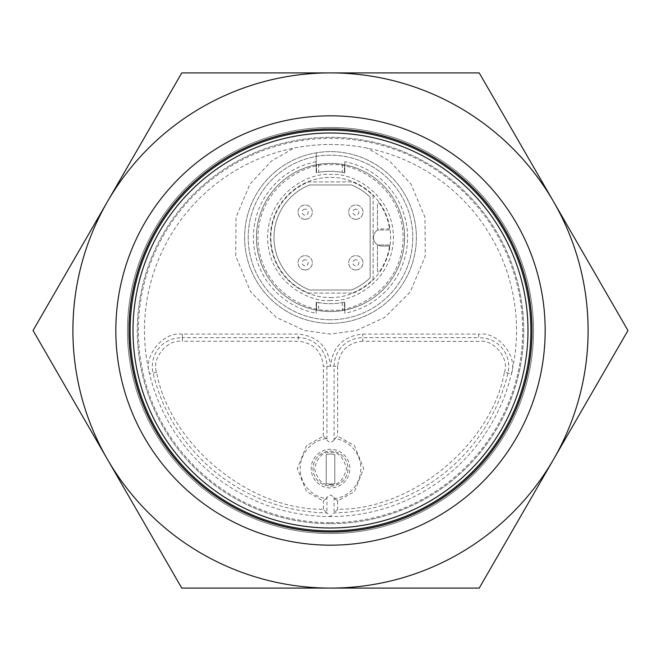 <?xml version="1.0" encoding="UTF-8"?>
<svg xmlns="http://www.w3.org/2000/svg" width="661" height="661" viewBox="0 0 661 661"><rect width="100%" height="100%" fill="white"/><g stroke="black" fill="none" stroke-linecap="round" stroke-linejoin="round"><path stroke-width="0.5" stroke-dasharray="3.31 2.48" d="M107.413 201.704A257.6 257.6 0 0 0 330.5 588.1A257.6 257.6 0 0 0 553.587 201.704A257.6 257.6 0 0 0 107.413 201.704L181.775 72.9L479.225 72.9L627.95 330.5L479.225 588.1L181.775 588.1L33.05 330.5L107.413 201.704L33.05 330.5L181.775 588.1L479.225 588.1L627.95 330.5L479.225 72.9L181.775 72.9L107.413 201.704A257.6 257.6 0 0 1 553.587 201.704A257.6 257.6 0 0 1 330.5 588.1A257.6 257.6 0 0 1 107.413 201.704A257.6 257.6 0 0 0 330.5 588.1A257.6 257.6 0 0 0 553.587 201.704A257.6 257.6 0 0 0 107.413 201.704L181.775 72.9L479.225 72.9L627.95 330.5L479.225 588.1L181.775 588.1L33.05 330.5L107.413 201.704M330.5 545.168A214.668 214.668 0 0 1 144.594 223.17A214.668 214.668 0 0 1 516.406 223.17A214.668 214.668 0 0 1 330.5 545.168A214.668 214.668 0 0 1 144.594 223.17A214.668 214.668 0 0 1 516.406 223.17A214.668 214.668 0 0 1 330.5 545.168A214.668 214.668 0 0 0 545.168 330.5A214.668 214.668 0 0 0 330.5 115.832A214.668 214.668 0 0 1 516.406 437.83A214.668 214.668 0 0 1 144.594 437.83A214.668 214.668 0 0 1 330.5 115.832A214.668 214.668 0 0 1 516.406 437.83A214.668 214.668 0 0 1 144.594 437.83A214.668 214.668 0 0 1 330.5 115.832A214.668 214.668 0 0 0 115.832 330.5A214.668 214.668 0 0 0 330.5 545.168M330.5 533.543A203.043 203.043 0 0 1 154.657 228.979A203.043 203.043 0 0 1 506.343 228.979A203.043 203.043 0 0 1 330.5 533.543A203.043 203.043 0 0 1 127.457 330.5A203.043 203.043 0 0 1 330.5 127.457A203.043 203.043 0 0 1 533.543 330.5A203.043 203.043 0 0 1 330.5 533.543A203.043 203.043 0 0 1 154.657 228.979A203.043 203.043 0 0 1 506.343 228.979A203.043 203.043 0 0 1 330.5 533.543A203.043 203.043 0 0 1 127.457 330.5A203.043 203.043 0 0 1 330.5 127.457A203.043 203.043 0 0 1 533.543 330.5A203.043 203.043 0 0 1 330.5 533.543M330.5 128.713A201.787 201.787 0 0 0 128.713 330.5A201.787 201.787 0 0 0 330.5 532.287A201.787 201.787 0 0 0 532.287 330.5A201.787 201.787 0 0 0 330.5 128.713M330.5 530.857A200.357 200.357 0 0 0 504.013 230.325A200.357 200.357 0 0 0 156.988 230.325A200.357 200.357 0 0 0 330.5 530.857M330.5 532.287A201.787 201.787 0 0 0 505.252 229.607A201.787 201.787 0 0 0 155.748 229.607A201.787 201.787 0 0 0 330.5 532.287M330.5 523.702A193.202 193.202 0 0 1 163.184 233.903A193.202 193.202 0 0 1 497.816 233.903A193.202 193.202 0 0 1 330.5 523.702A193.202 193.202 0 0 0 497.816 233.903A193.202 193.202 0 0 0 163.184 233.903A193.202 193.202 0 0 0 330.5 523.702A193.202 193.202 0 0 0 497.816 233.903A193.202 193.202 0 0 0 163.184 233.903A193.202 193.202 0 0 0 330.5 523.702M182.378 337.829L182.378 334.078L298.301 334.078C317.718 336.127 328.451 346.86 330.5 366.277C332.549 346.86 343.282 336.127 362.699 334.078L478.622 334.078L478.622 337.829A28.621 28.621 0 0 1 507.921 373.093A182.469 182.469 0 0 1 334.078 512.928L330.5 516.547A186.047 186.047 0 0 0 367.152 148.105A186.047 186.047 0 0 0 149.593 373.928A186.047 186.047 0 0 0 330.5 516.547L326.922 512.928A182.469 182.469 0 0 1 153.079 373.093A28.621 28.621 0 0 1 182.378 337.829L182.378 341.415C167.795 338.506 151.129 358.419 156.558 372.259C169.902 444.746 249.651 510.242 323.345 509.243L326.922 512.928L326.922 497.212L330.5 494.932L334.078 497.212L334.796 498.634A30.34 30.34 0 0 0 334.796 438.565L337.655 436.177L354.478 445.638L363.699 468.599L354.478 491.569L337.655 501.021L334.796 498.634M367.152 148.105C342.654 143.239 318.222 143.239 293.848 148.105L271.25 161.185L249.99 184.105L236.043 217.262L235.721 256.154L250.775 292.022L276.265 317.412L304.63 330.55L330.5 334.078L356.37 330.55L384.735 317.412L410.225 292.022L425.279 256.154L424.957 217.262L411.01 184.105L389.75 161.185L367.152 148.105M330.5 319.767A82.286 82.286 0 0 1 259.236 196.334A82.286 82.286 0 0 1 401.764 196.334A82.286 82.286 0 0 1 330.5 319.767A82.286 82.286 0 0 0 401.764 196.334A82.286 82.286 0 0 0 259.236 196.334A82.286 82.286 0 0 0 330.5 319.767M334.078 497.212L334.078 512.928L337.655 509.243C411.349 510.242 491.098 444.746 504.442 372.259L511.407 373.928C518.29 356.254 497.279 330.822 478.622 334.251L478.622 337.829M334.796 438.565L334.078 439.986L334.078 366.277A28.621 28.621 0 0 1 362.699 337.655L478.622 337.655M156.558 372.259L149.593 373.928C142.71 356.254 163.721 330.822 182.378 334.251L182.378 337.655L298.301 337.655A28.621 28.621 0 0 1 326.922 366.277L326.922 439.986L326.204 438.565A30.34 30.34 0 0 0 326.204 498.634L323.345 501.021L306.522 491.569L297.301 468.599L306.522 445.638L323.345 436.177L326.204 438.565M182.378 337.655L182.378 341.233L298.301 341.233L298.301 334.078M504.442 372.259C509.871 358.419 493.205 338.506 478.622 341.415L362.699 341.233L362.699 334.078M326.204 498.634L326.922 497.212M330.5 323.345A85.864 85.864 0 0 0 404.863 194.549A85.864 85.864 0 0 0 256.137 194.549A85.864 85.864 0 0 0 344.811 322.147A85.864 85.864 0 0 0 344.811 152.815A85.864 85.864 0 0 0 244.636 237.481A85.864 85.864 0 0 0 330.5 323.345M330.5 487.925A19.318 19.318 0 0 1 313.768 458.941A19.318 19.318 0 0 1 347.232 458.941A19.318 19.318 0 0 1 330.5 487.925A19.318 19.318 0 0 1 313.768 458.941A19.318 19.318 0 0 1 347.232 458.941A19.318 19.318 0 0 1 330.5 487.925M334.078 439.986C331.682 442.953 329.294 442.953 326.922 439.986M316.189 152.815L316.189 172.851L316.189 152.815M344.811 161.73L344.811 172.851A66.191 66.191 0 0 0 316.189 172.851A66.191 66.191 0 0 1 316.545 172.777L316.545 164.746L316.545 172.777L318.693 172.347L318.693 164.366L316.545 164.746A74.057 74.057 0 0 0 316.189 164.812A74.057 74.057 0 0 0 316.189 310.141L316.189 302.102A66.191 66.191 0 0 0 344.811 302.102L344.811 313.223A77.089 77.089 0 0 0 344.811 161.73L344.811 172.851A66.191 66.191 0 0 0 344.455 172.777L342.307 172.347A66.191 66.191 0 0 0 318.693 172.347M316.189 161.73A77.089 77.089 0 0 0 316.189 313.223L316.189 302.102A66.191 66.191 0 0 0 316.545 302.176L318.693 302.606A66.191 66.191 0 0 0 342.307 302.606L344.455 302.176A66.191 66.191 0 0 0 344.811 302.102L344.811 313.223M316.189 313.223L316.189 310.141A74.057 74.057 0 0 0 316.545 310.216L316.545 302.176L316.545 310.216L318.693 310.587L318.693 302.606M318.693 164.366A74.057 74.057 0 0 1 342.307 164.366L344.455 164.746L344.455 172.777L344.455 164.746A74.057 74.057 0 0 1 344.811 164.812A74.057 74.057 0 0 1 344.811 310.141A74.057 74.057 0 0 1 344.455 310.216L342.307 310.587A74.057 74.057 0 0 1 318.693 310.587M344.455 302.176L344.455 310.216L344.455 302.176M330.5 486.058A17.459 17.459 0 0 0 345.62 459.874A17.459 17.459 0 0 0 315.38 459.874A17.459 17.459 0 0 0 330.5 486.058A17.459 17.459 0 0 0 345.62 459.874A17.459 17.459 0 0 0 315.38 459.874A17.459 17.459 0 0 0 330.5 486.058A17.459 17.459 0 0 0 345.62 459.874A17.459 17.459 0 0 0 315.38 459.874A17.459 17.459 0 0 0 330.5 486.058M330.5 311.538A74.057 74.057 0 0 0 394.642 200.448A74.057 74.057 0 0 0 266.366 200.448A74.057 74.057 0 0 0 330.5 311.538A74.057 74.057 0 0 0 394.642 200.448A74.057 74.057 0 0 0 266.366 200.448A74.057 74.057 0 0 0 330.5 311.538M326.204 483.431A15.029 15.029 0 0 0 334.796 483.431A15.029 15.029 0 0 1 326.204 483.431L326.204 454.628A15.029 15.029 0 0 1 334.796 454.628L334.796 483.431L334.796 454.628A15.029 15.029 0 0 0 326.204 454.628L326.204 483.431M330.5 297.582A60.11 60.11 0 0 0 382.554 207.422A60.11 60.11 0 0 0 278.446 207.422A60.11 60.11 0 0 0 330.5 297.582A60.11 60.11 0 0 1 270.489 240.91A60.11 60.11 0 0 1 323.642 177.768A60.11 60.11 0 0 1 389.726 247.743A60.11 60.11 0 0 1 330.5 297.582M379.108 202.853A59.68 59.68 0 0 1 389.469 228.309A1.429 1.429 0 0 0 389.726 227.219A1.429 1.429 0 0 1 388.313 228.888A1.429 1.429 0 0 0 389.469 228.309L389.626 229.4A1.429 1.429 0 0 1 388.486 229.962L378.869 229.962L388.486 229.962A1.429 1.429 0 0 0 389.626 229.4A59.68 59.68 0 0 0 379.108 202.853A1.429 1.429 0 0 0 377.439 204.266L377.439 228.532A1.429 1.429 0 0 0 378.191 229.788A8.585 8.585 0 0 1 382.017 228.888L388.313 228.888L382.017 228.888A8.585 8.585 0 0 0 373.432 237.481A8.585 8.585 0 0 0 382.017 246.066A8.585 8.585 0 0 1 378.191 229.788A1.429 1.429 0 0 0 378.869 229.962A1.429 1.429 0 0 1 377.439 228.532L377.439 204.266A1.429 1.429 0 0 1 379.108 202.853M378.191 245.165A1.429 1.429 0 0 0 377.439 246.421L377.439 270.688A1.429 1.429 0 0 0 379.108 272.101A1.429 1.429 0 0 1 377.439 270.688L377.439 246.421A1.429 1.429 0 0 1 378.869 244.991A1.429 1.429 0 0 0 378.191 245.165M389.469 246.652A59.68 59.68 0 0 1 379.108 272.101A59.68 59.68 0 0 0 389.626 245.553A1.429 1.429 0 0 0 388.486 244.991A1.429 1.429 0 0 1 389.626 245.553L389.469 246.652A1.429 1.429 0 0 1 389.726 247.743A1.429 1.429 0 0 0 388.313 246.066A1.429 1.429 0 0 1 389.469 246.652M352.181 293.079L308.819 293.079A59.68 59.68 0 0 1 308.819 181.882L352.181 181.882A59.68 59.68 0 0 1 373.151 195.73L373.151 279.223A59.68 59.68 0 0 1 352.181 293.079L308.819 293.079A59.68 59.68 0 0 1 308.819 181.882L352.181 181.882A59.68 59.68 0 0 1 373.151 195.73L373.151 279.223A59.68 59.68 0 0 1 352.181 293.079M388.486 244.991L378.869 244.991L388.486 244.991M388.313 246.066L382.017 246.066L388.313 246.066M351.404 289.997L309.596 289.997A56.532 56.532 0 0 1 309.596 184.956L351.404 184.956A56.532 56.532 0 0 1 370.143 197.176L370.143 277.777A56.532 56.532 0 0 1 351.404 289.997L309.596 289.997A56.532 56.532 0 0 1 309.596 184.956L351.404 184.956A56.532 56.532 0 0 1 370.143 197.176L370.143 277.777A56.532 56.532 0 0 1 351.404 289.997M305.167 219.303A7.155 7.155 0 0 0 311.364 208.57A7.155 7.155 0 0 0 298.97 208.57A7.155 7.155 0 0 0 305.167 219.303A7.155 7.155 0 0 0 312.322 212.148A7.155 7.155 0 0 0 305.167 204.993A7.155 7.155 0 0 0 298.012 212.148A7.155 7.155 0 0 0 305.167 219.303M305.167 269.961A7.155 7.155 0 0 0 311.364 259.228A7.155 7.155 0 0 0 298.97 259.228A7.155 7.155 0 0 0 305.167 269.961A7.155 7.155 0 0 0 312.322 262.805A7.155 7.155 0 0 0 305.167 255.65A7.155 7.155 0 0 0 298.012 262.805A7.155 7.155 0 0 0 305.167 269.961M355.833 219.303A7.155 7.155 0 0 0 362.03 208.57A7.155 7.155 0 0 0 349.636 208.57A7.155 7.155 0 0 0 355.833 219.303A7.155 7.155 0 0 0 362.988 212.148A7.155 7.155 0 0 0 355.833 204.993A7.155 7.155 0 0 0 348.678 212.148A7.155 7.155 0 0 0 355.833 219.303M355.833 269.961A7.155 7.155 0 0 0 362.03 259.228A7.155 7.155 0 0 0 349.636 259.228A7.155 7.155 0 0 0 355.833 269.961A7.155 7.155 0 0 0 362.988 262.805A7.155 7.155 0 0 0 355.833 255.65A7.155 7.155 0 0 0 348.678 262.805A7.155 7.155 0 0 0 355.833 269.961M305.167 209.14A3.008 3.008 0 0 0 302.564 213.652A3.008 3.008 0 0 0 307.77 213.652A3.008 3.008 0 0 0 305.167 209.14M305.167 259.806A3.008 3.008 0 0 0 302.564 264.309A3.008 3.008 0 0 0 307.77 264.309A3.008 3.008 0 0 0 305.167 259.806M355.833 209.14A3.008 3.008 0 0 0 353.23 213.652A3.008 3.008 0 0 0 358.436 213.652A3.008 3.008 0 0 0 355.833 209.14M355.833 259.806A3.008 3.008 0 0 0 353.23 264.309A3.008 3.008 0 0 0 358.436 264.309A3.008 3.008 0 0 0 355.833 259.806M330.5 522.653A192.153 192.153 0 0 0 496.907 234.424A192.153 192.153 0 0 0 164.093 234.424A192.153 192.153 0 0 0 330.5 522.653M362.699 341.233C347.595 342.828 339.25 351.173 337.655 366.277L323.345 366.277C321.75 351.173 313.405 342.828 298.301 341.233M337.655 501.021L337.655 509.243M323.345 509.243L323.345 501.021M337.655 366.277L337.655 436.177M323.345 436.177L323.345 366.277M342.307 164.366L342.307 172.347M342.307 302.606L342.307 310.587M330.5 310.108C351.743 313.025 402.136 291.237 403.127 237.481C402.136 183.725 351.743 161.928 330.5 164.853C309.257 161.928 258.864 183.725 257.873 237.481C258.864 291.237 309.257 313.025 330.5 310.108M330.5 484.629C338.077 485.538 343.423 480.2 346.529 468.599C343.423 457.007 338.077 451.661 330.5 452.57C322.923 451.661 317.577 457.007 314.471 468.599C317.577 480.2 322.923 485.538 330.5 484.629M330.5 300.449C312.083 302.978 268.391 284.081 267.531 237.481C268.391 190.872 312.083 171.976 330.5 174.512C348.917 171.976 392.609 190.872 393.469 237.481C392.609 284.081 348.917 302.978 330.5 300.449"/><path stroke-width="0.99" d="M107.413 459.296L181.775 588.1L479.225 588.1L627.95 330.5L479.225 72.9L181.775 72.9L33.05 330.5L107.413 459.296A257.6 257.6 0 0 1 330.5 72.9A257.6 257.6 0 0 1 553.587 459.296A257.6 257.6 0 0 1 107.413 459.296M330.5 545.168A214.668 214.668 0 0 1 115.832 330.5A214.668 214.668 0 0 1 330.5 115.832A214.668 214.668 0 0 1 545.168 330.5A214.668 214.668 0 0 1 330.5 545.168M129.002 330.5A201.498 201.498 0 0 1 431.253 155.996A201.498 201.498 0 0 1 431.253 505.004A201.498 201.498 0 0 1 129.002 330.5M330.5 530.857A200.357 200.357 0 0 1 156.988 230.325A200.357 200.357 0 0 1 504.013 230.325A200.357 200.357 0 0 1 330.5 530.857M330.5 527.99A197.49 197.49 0 0 1 159.466 231.755A197.49 197.49 0 0 1 501.534 231.755A197.49 197.49 0 0 1 330.5 527.99"/></g></svg>
